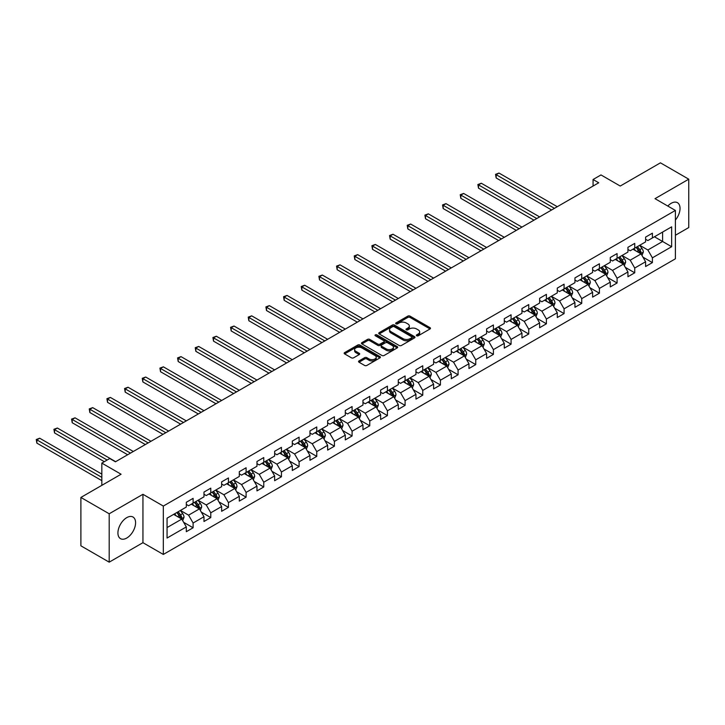 <?xml version="1.0" encoding="UTF-8"?>
<svg xmlns="http://www.w3.org/2000/svg" width="725" height="725" viewBox="0 0 725 725"><rect width="100%" height="100%" fill="white"/><g stroke="black" fill="none" stroke-linecap="round" stroke-linejoin="round"><path stroke-width="1.09" d="M416.667 335.784A1.097 0.634 0 0 0 418.225 335.784L430.034 328.96A1.568 0.906 0 0 0 430.496 328.316A1.568 0.906 0 0 0 430.034 327.682L410.033 316.127A1.568 0.906 0 0 0 407.803 316.127L395.995 322.942A1.097 0.634 0 0 0 395.678 323.395A1.097 0.634 0 0 0 395.995 323.839A1.097 0.634 0 0 0 397.554 323.839L399.085 322.96A5.03 2.9 0 0 1 406.199 322.96L407.858 323.921A5.03 2.9 0 0 1 409.335 325.978A5.03 2.9 0 0 1 407.858 328.026L406.335 328.914A1.097 0.634 0 0 0 406.009 329.358A1.097 0.634 0 0 0 406.335 329.812A1.097 0.634 0 0 0 407.894 329.812L409.417 328.933A5.03 2.9 0 0 1 416.531 328.933L418.198 329.893A5.03 2.9 0 0 1 419.675 331.941A5.03 2.9 0 0 1 418.198 333.998L416.667 334.877A1.097 0.634 0 0 0 416.349 335.331A1.097 0.634 0 0 0 416.667 335.784L416.667 334.877M126.748 538.041A12.488 7.214 120 0 0 134.913 527.03A12.488 7.214 120 0 0 132.992 517.025A12.488 7.214 120 0 0 126.748 517.641A12.488 7.214 120 0 0 118.592 528.652A12.488 7.214 120 0 0 120.504 538.657A12.488 7.214 120 0 0 126.748 538.041M675.392 220.065A12.488 7.214 120 0 0 677.44 202.683A12.488 7.214 120 0 0 671.196 203.308A12.488 7.214 120 0 0 667.798 206.054M359.011 360.923A1.568 0.906 0 0 0 358.549 361.558A1.568 0.906 0 0 0 359.011 362.201L364.621 365.445A1.568 0.906 0 0 0 366.85 365.445L379.963 357.869A1.568 0.906 0 0 0 380.426 357.226A1.568 0.906 0 0 0 379.963 356.591L359.953 345.037A1.568 0.906 0 0 0 357.733 345.037L344.62 352.613A1.568 0.906 0 0 0 344.157 353.247A1.568 0.906 0 0 0 344.62 353.891L351.398 357.806A1.568 0.906 0 0 0 353.619 357.806L359.237 354.561A1.568 0.906 0 0 0 359.691 353.927A1.568 0.906 0 0 0 359.237 353.283L355.875 351.344A4.205 2.429 0 0 1 354.643 349.622A4.205 2.429 0 0 1 357.235 347.384A4.205 2.429 0 0 1 361.82 347.909L374.988 355.513A4.205 2.429 0 0 1 376.221 357.226A4.205 2.429 0 0 1 373.629 359.473A4.205 2.429 0 0 1 369.043 358.947L366.85 357.679A1.568 0.906 0 0 0 364.621 357.679L359.011 360.923L359.011 362.201M675.392 235.272L688.75 227.559L688.75 179.184L660.439 162.835L620.237 186.044L600.989 174.933L593.068 179.51L598.723 182.782L115.429 461.807L109.765 458.535L101.835 463.112L101.835 485.342M109.194 513.78L109.194 562.165L142.943 542.681L142.943 494.296L109.194 513.78L80.892 497.441L121.084 474.232L101.835 463.112M142.943 494.296L163.324 506.068L675.392 210.431L675.392 258.816L163.324 554.444L163.324 506.068M688.75 179.184L655.001 198.668L675.392 210.431M399.194 345.49A1.568 0.906 0 0 0 401.414 345.49L414.528 337.913A1.568 0.906 0 0 0 414.99 337.27A1.568 0.906 0 0 0 414.528 336.627L394.527 325.081A1.568 0.906 0 0 0 392.298 325.081L379.184 332.648A1.568 0.906 0 0 0 378.722 333.292A1.568 0.906 0 0 0 379.184 333.935L399.194 345.49M375.795 336.019A1.097 0.634 0 0 1 376.909 336.173L376.909 334.868L397.246 346.604A1.568 0.906 0 0 1 397.708 347.248A1.568 0.906 0 0 1 397.246 347.891L384.132 355.468A1.568 0.906 0 0 1 381.912 355.468L361.902 343.913L367.512 340.696L367.512 339.391L361.902 342.626A1.568 0.906 0 0 0 361.44 343.269A1.568 0.906 0 0 0 361.902 343.913L361.902 342.626M367.512 340.696A1.568 0.906 0 0 1 369.741 340.696L369.741 339.391A1.568 0.906 0 0 0 367.512 339.391M369.741 339.391L377.852 344.076A1.568 0.906 0 0 0 380.072 344.076L383.797 341.928A1.568 0.906 0 0 0 384.259 341.285A1.568 0.906 0 0 0 383.797 340.641L375.351 335.766A1.097 0.634 0 0 1 375.024 335.312A1.097 0.634 0 0 1 375.704 334.723A1.097 0.634 0 0 1 376.909 334.868M109.194 562.165L80.892 545.816L80.892 497.441M183.652 522.317L193.104 527.773L193.104 523.006L203.979 516.726L203.979 521.502L210.776 517.577L210.776 512.802L221.642 506.53L221.642 511.297L228.438 507.373L228.438 502.606L239.304 496.326L239.304 501.102L246.101 497.178L246.101 492.402L256.976 486.131L256.976 490.897L263.764 486.983L263.764 482.207L274.639 475.926L274.639 480.702L281.436 476.778L281.436 472.011L292.302 465.731L292.302 470.507L299.099 466.583L299.099 461.807L309.965 455.536L309.965 460.303L316.762 456.378L316.762 451.612L327.637 445.331L327.637 450.107L334.424 446.183L334.424 441.407L345.299 435.136L345.299 439.903L352.096 435.988L352.096 431.212L362.962 424.932L362.962 429.708L369.759 425.783L369.759 421.017L380.625 414.736L380.625 419.512L387.422 415.588L387.422 410.812L398.297 404.541L398.297 409.308L405.085 405.384L405.085 400.617L415.96 394.337L415.96 399.112L422.757 395.188L422.757 390.413L433.623 384.141L433.623 388.917L440.419 384.993L440.419 380.217L451.294 373.937L451.294 378.713L458.082 374.789L458.082 370.022L468.957 363.742L468.957 368.517L475.745 364.593L475.745 359.817L486.62 353.546L486.62 358.313L493.417 354.389L493.417 349.622L504.283 343.342L504.283 348.118L511.08 344.194L511.08 339.418L521.955 333.147L521.955 337.923L528.743 333.998L528.743 329.222L539.618 322.951L539.618 327.718L546.405 323.794L546.405 319.027L557.28 312.747L557.28 317.523L564.077 313.599L564.077 308.823L574.943 302.552L574.943 307.318L581.74 303.403L581.74 298.627L592.615 292.347L592.615 297.123L599.403 293.199L599.403 288.423L610.278 282.152L610.278 286.928L617.075 283.004L617.075 278.228L627.941 271.957L627.941 276.723L634.737 272.799L634.737 268.032L645.603 261.752L645.603 266.528L652.4 262.604L652.4 257.828L671.649 246.718L671.649 226.843L662.596 232.072L662.596 241.488L671.649 246.718M193.104 527.773L186.316 531.697L186.316 526.921L167.058 538.041L167.058 518.167L186.316 507.047L186.316 502.28L193.104 498.356L193.104 503.123L203.979 496.852L203.979 492.076L210.776 488.152L210.776 492.927L221.642 486.647L221.642 481.88L228.438 477.956L228.438 482.732L239.304 476.452L239.304 471.676L246.101 467.761L246.101 472.528L256.976 466.257L256.976 461.481L263.764 457.557L263.764 462.333L274.639 456.052L274.639 451.285L281.436 447.361L281.436 452.128L292.302 445.857L292.302 441.081L299.099 437.157L299.099 441.933L309.965 435.662L309.965 430.886L316.762 426.962L316.762 431.737L327.637 425.457L327.637 420.681L334.424 416.766L334.424 421.533L345.299 415.262L345.299 410.486L352.096 406.562L352.096 411.338L362.962 405.058L362.962 400.291L369.759 396.367L369.759 401.133L380.625 394.862L380.625 390.086L387.422 386.162L387.422 390.938L398.297 384.667L398.297 379.891L405.085 375.967L405.085 380.743L415.96 374.462L415.96 369.696L422.757 365.772L422.757 370.538L433.623 364.267L433.623 359.491L440.419 355.567L440.419 360.343L451.294 354.063L451.294 349.296L458.082 345.372L458.082 350.148L468.957 343.868L468.957 339.092L475.745 335.177L475.745 339.943L486.62 333.672L486.62 328.896L493.417 324.972L493.417 329.748L504.283 323.468L504.283 318.701L511.08 314.777L511.08 319.544L521.955 313.272L521.955 308.497L528.743 304.572L528.743 309.348L539.618 303.068L539.618 298.301L546.405 294.377L546.405 299.153L557.28 292.873L557.28 288.097L564.077 284.182L564.077 288.949L574.943 282.678L574.943 277.902L581.74 273.978L581.74 278.753L592.615 272.473L592.615 267.706L599.403 263.782L599.403 268.549L610.278 262.278L610.278 257.502L617.075 253.578L617.075 258.354L627.941 252.073L627.941 247.307L634.737 243.382L634.737 248.158L645.603 241.878L645.603 237.102L652.4 233.187L652.4 237.954L671.649 226.843M191.291 504.174L199.448 508.877L188.582 515.158L180.425 510.445M186.316 504.437L188.582 505.742L193.104 503.123M188.582 515.158L193.104 523.006M199.448 508.877L203.979 516.726M208.963 493.97L217.11 498.682L206.244 504.953L198.088 500.25M203.979 494.233L206.244 495.547L210.776 492.927M206.244 504.953L210.776 512.802M217.11 498.682L221.642 506.53M226.626 483.774L234.782 488.478L223.907 494.758L215.751 490.055M221.642 484.037L223.907 485.342L228.438 482.732M223.907 494.758L228.438 502.606M234.782 488.478L239.304 496.326M244.289 473.579L252.445 478.282L241.57 484.563L233.423 479.85M239.304 473.842L241.57 475.147L246.101 472.528M241.57 484.563L246.101 492.402M252.445 478.282L256.976 486.131M261.952 463.375L270.108 468.087L259.242 474.358L251.086 469.655M256.976 463.638L259.242 464.942L263.764 462.333M259.242 474.358L263.764 482.207M270.108 468.087L274.639 475.926M279.623 453.179L287.771 457.883L276.905 464.163L268.748 459.451M274.639 453.442L276.905 454.747L281.436 452.128M276.905 464.163L281.436 472.011M287.771 457.883L292.302 465.731M297.286 442.975L305.442 447.688L294.567 453.959L286.411 449.255M292.302 443.238L294.567 444.552L299.099 441.933M294.567 453.959L299.099 461.807M305.442 447.688L309.965 455.536M314.949 432.78L323.105 437.492L312.23 443.763L304.083 439.06M309.965 433.042L312.23 434.347L316.762 431.737M312.23 443.763L316.762 451.612M323.105 437.492L327.637 445.331M332.612 422.584L340.768 427.288L329.902 433.568L321.746 428.856M327.637 422.847L329.902 424.152L334.424 421.533M329.902 433.568L334.424 441.407M340.768 427.288L345.299 435.136M350.284 412.38L358.431 417.093L347.565 423.364L339.409 418.66M345.299 412.643L347.565 413.948L352.096 411.338M347.565 423.364L352.096 431.212M358.431 417.093L362.962 424.932M367.947 402.185L376.103 406.888L365.228 413.168L357.072 408.456M362.962 402.447L365.228 403.752L369.759 401.133M365.228 413.168L369.759 421.017M376.103 406.888L380.625 414.736M385.609 391.989L393.766 396.693L382.891 402.973L374.743 398.261M380.625 392.243L382.891 393.557L387.422 390.938M382.891 402.973L387.422 410.812M393.766 396.693L398.297 404.541M403.281 381.785L411.428 386.498L400.562 392.769L392.406 388.065M398.297 382.048L400.562 383.353L405.085 380.743M400.562 392.769L405.085 400.617M411.428 386.498L415.96 394.337M420.944 371.59L429.091 376.293L418.225 382.573L410.069 377.861M415.96 371.853L418.225 373.157L422.757 370.538M418.225 382.573L422.757 390.413M429.091 376.293L433.623 384.141M438.607 361.385L446.763 366.098L435.888 372.369L427.732 367.666M433.623 361.648L435.888 362.953L440.419 360.343M435.888 372.369L440.419 380.217M446.763 366.098L451.294 373.937M456.27 351.19L464.426 355.893L453.551 362.174L445.404 357.47M451.294 351.453L453.551 352.758L458.082 350.148M453.551 362.174L458.082 370.022M464.426 355.893L468.957 363.742M473.942 340.995L482.089 345.698L471.223 351.978L463.067 347.266M468.957 341.248L471.223 342.562L475.745 339.943M471.223 351.978L475.745 359.817M482.089 345.698L486.62 353.546M491.604 330.79L499.752 335.503L488.886 341.774L480.729 337.071M486.62 331.053L488.886 332.358L493.417 329.748M488.886 341.774L493.417 349.622M499.752 335.503L504.283 343.342M509.267 320.595L517.423 325.298L506.548 331.579L498.401 326.866M504.283 320.858L506.548 322.163L511.08 319.544M506.548 331.579L511.08 339.418M517.423 325.298L521.955 333.147M526.93 310.391L535.086 315.103L524.211 321.374L516.064 316.671M521.955 310.653L524.211 311.968L528.743 309.348M524.211 321.374L528.743 329.222M535.086 315.103L539.618 322.951M544.602 300.195L552.749 304.899L541.883 311.179L533.727 306.476M539.618 300.458L541.883 301.763L546.405 299.153M541.883 311.179L546.405 319.027M552.749 304.899L557.28 312.747M562.265 290L570.412 294.703L559.546 300.984L551.39 296.271M557.28 290.254L559.546 291.568L564.077 288.949M559.546 300.984L564.077 308.823M570.412 294.703L574.943 302.552M579.928 279.796L588.084 284.508L577.209 290.779L569.062 286.076M574.943 280.058L577.209 281.363L581.74 278.753M577.209 290.779L581.74 298.627M588.084 284.508L592.615 292.347M597.59 269.6L605.747 274.304L594.872 280.584L586.724 275.872M592.615 269.863L594.872 271.168L599.403 268.549M594.872 280.584L599.403 288.423M605.747 274.304L610.278 282.152M615.262 259.396L623.409 264.108L612.543 270.38L604.387 265.676M610.278 259.659L612.543 260.973L617.075 258.354M612.543 270.38L617.075 278.228M623.409 264.108L627.941 271.957M632.925 249.201L641.081 253.904L630.206 260.184L622.05 255.481M627.941 249.463L630.206 250.768L634.737 248.158M630.206 260.184L634.737 268.032M641.081 253.904L645.603 261.752M654.439 236.776L662.596 241.488L647.869 249.989L639.722 245.277M645.603 239.268L647.869 240.573L652.4 237.954M647.869 249.989L652.4 257.828M142.943 542.681L163.324 554.444M593.068 179.51L593.068 186.044M167.058 527.573L181.785 519.082L173.628 514.369M181.785 519.082L186.316 526.921M642.948 257.148L652.4 262.604M625.276 267.344L634.737 272.799M607.613 277.539L617.075 283.004M589.951 287.743L599.403 293.199M572.288 297.939L581.74 303.403M554.616 308.143L564.077 313.599M536.953 318.338L546.405 323.794M519.29 328.534L528.743 333.998M501.627 338.738L511.08 344.194M483.956 348.933L493.417 354.389M466.293 359.138L475.745 364.593M448.63 369.333L458.082 374.789M430.967 379.528L440.419 384.993M413.295 389.733L422.757 395.188M395.632 399.928L405.085 405.384M377.97 410.123L387.422 415.588M360.307 420.328L369.759 425.783M342.635 430.523L352.096 435.988M324.972 440.728L334.424 446.183M307.309 450.923L316.762 456.378M289.647 461.118L299.099 466.583M271.975 471.323L281.436 476.778M254.312 481.518L263.764 486.983M236.649 491.722L246.101 497.178M218.986 501.918L228.438 507.373M201.314 512.113L210.776 517.577M417.111 335.938L418.198 335.303A5.03 2.9 0 0 0 419.675 333.255L419.675 331.941M409.335 325.978L409.335 327.283A5.03 2.9 0 0 1 407.858 329.34L406.77 329.966M430.034 327.682L430.034 328.96L410.033 317.432A1.568 0.906 0 0 0 407.803 317.432L396.439 324.002M414.51 337.923L394.527 326.386A1.568 0.906 0 0 0 392.298 326.386L379.202 333.944M411.755 337.723A1.097 0.634 0 0 0 412.072 337.27A1.097 0.634 0 0 0 411.755 336.826L394.192 326.685A1.097 0.634 0 0 0 392.633 326.685L391.02 327.609A5.03 2.9 0 0 0 389.552 329.667A5.03 2.9 0 0 0 391.02 331.724L403.028 338.647A5.03 2.9 0 0 0 410.142 338.647L411.755 337.723L411.755 339.028A1.097 0.634 0 0 0 412.072 338.575L412.072 337.27M389.552 329.667L389.552 330.972A5.03 2.9 0 0 0 391.02 333.029L391.02 331.724M411.755 339.028L410.142 339.962A5.03 2.9 0 0 1 403.028 339.962L391.02 333.029M369.741 340.696L377.852 345.381A1.568 0.906 0 0 0 380.072 345.381L383.797 343.233A1.568 0.906 0 0 0 384.259 342.59L384.259 341.285M376.909 336.173L397.228 347.9M386.271 348.933A4.205 2.429 0 0 0 390.857 349.459A4.205 2.429 0 0 0 393.448 347.221A4.205 2.429 0 0 0 392.216 345.499L387.576 342.825A1.568 0.906 0 0 0 385.356 342.825L381.631 344.973A1.568 0.906 0 0 0 381.169 345.617A1.568 0.906 0 0 0 381.631 346.251L386.271 348.933L386.271 350.238A4.205 2.429 0 0 0 390.857 350.764A4.205 2.429 0 0 0 393.448 348.526L393.448 347.221M381.169 345.617L381.169 346.922A1.568 0.906 0 0 0 381.631 347.565L381.631 346.251M386.271 350.238L381.631 347.565M376.221 357.226L376.221 358.54A4.205 2.429 0 0 1 373.629 360.778A4.205 2.429 0 0 1 369.043 360.252L366.85 358.984A1.568 0.906 0 0 0 364.621 358.984L359.029 362.21M354.643 349.622L354.643 350.936A4.205 2.429 0 0 0 355.875 352.649L355.875 351.344M359.21 354.579L355.875 352.649M379.963 356.591L379.963 357.869L359.953 346.342A1.568 0.906 0 0 0 357.733 346.342L344.638 353.9M641.969 255.454L643.32 252.064A4.241 2.447 -120 0 0 641.96 248.448L639.631 245.331M635.553 250.723L633.967 248.602M557.28 206.707L498.999 173.058L496.163 174.689L496.163 177.96L551.616 209.978M636.115 247.361L638.453 250.478A4.241 2.447 60 0 1 639.668 253.034L641.027 252.246A4.241 2.447 -120 0 0 639.812 249.69L637.474 246.572M636.414 247.189L639.006 250.651A2.166 1.251 60 0 1 639.396 251.303L641.027 252.246M496.163 177.96L495.547 174.335L554.453 208.338M495.547 174.335L498.999 173.058M624.307 265.658L625.657 262.26A4.241 2.447 -120 0 0 624.298 258.653L621.959 255.526M617.89 260.918L616.304 258.798M539.618 216.902L481.327 183.253L478.5 184.893L478.5 188.156L533.953 220.173M618.452 257.556L620.79 260.674A4.241 2.447 60 0 1 622.005 263.229L623.364 262.441A4.241 2.447 -120 0 0 622.15 259.894L619.812 256.768M618.751 257.384L621.343 260.846A2.166 1.251 60 0 1 621.733 261.507L623.364 262.441M478.5 188.156L477.875 184.531L536.781 218.542M477.875 184.531L481.327 183.253M606.644 275.853L607.985 272.464A4.241 2.447 -120 0 0 606.635 268.848L604.297 265.731M600.218 271.114L598.632 268.993M521.946 227.106L463.665 193.457L460.837 195.088L460.837 198.36L516.291 230.369M600.789 267.752L603.127 270.878A4.241 2.447 60 0 1 604.342 273.425L605.701 272.645A4.241 2.447 -120 0 0 604.487 270.09L602.149 266.972M601.079 267.588L603.671 271.041A2.166 1.251 60 0 1 604.07 271.703L605.701 272.645M460.837 198.36L460.212 194.726L519.118 228.738M460.212 194.726L463.665 193.457M588.972 286.058L590.322 282.659A4.241 2.447 -120 0 0 588.972 279.043L586.634 275.926M582.556 281.318L580.97 279.197M504.283 237.302L446.002 203.653L443.174 205.284L443.174 208.555L498.619 240.573M583.118 277.956L585.456 281.073A4.241 2.447 60 0 1 586.67 283.629L588.029 282.841A4.241 2.447 -120 0 0 586.815 280.285L584.477 277.167M583.417 277.784L586.008 281.246A2.166 1.251 60 0 1 586.398 281.898L588.029 282.841M443.174 208.555L442.549 204.93L501.455 238.933M442.549 204.93L446.002 203.653M571.309 296.253L572.659 292.864A4.241 2.447 -120 0 0 571.3 289.248L568.971 286.13M564.893 291.513L563.307 289.393M486.62 247.497L428.339 213.848L425.502 215.488L425.502 218.751L480.956 250.768M565.455 288.151L567.793 291.269A4.241 2.447 60 0 1 569.007 293.824L570.367 293.045A4.241 2.447 -120 0 0 569.152 290.489L566.814 287.372M565.754 287.979L568.346 291.441A2.166 1.251 60 0 1 568.735 292.103L570.367 293.045M425.502 218.751L424.886 215.126L483.793 249.137M424.886 215.126L428.339 213.848M553.646 306.448L554.997 303.059A4.241 2.447 -120 0 0 553.637 299.443L551.299 296.326M547.23 301.718L545.635 299.597M468.957 257.701L410.667 224.052L407.84 225.683L407.84 228.955L463.293 260.973M547.792 298.356L550.13 301.473A4.241 2.447 60 0 1 551.344 304.029L552.704 303.24A4.241 2.447 -120 0 0 551.489 300.685L549.151 297.567M548.091 298.183L550.683 301.645A2.166 1.251 60 0 1 551.072 302.298L552.704 303.24M407.84 228.955L407.214 225.321L466.121 259.333M407.214 225.321L410.667 224.052M535.983 316.653L537.325 313.254A4.241 2.447 -120 0 0 535.974 309.647L533.636 306.521M529.558 311.913L527.972 309.792M451.285 267.897L393.004 234.248L390.177 235.888L390.177 239.15L445.63 271.168M530.129 308.551L532.467 311.668A4.241 2.447 60 0 1 533.682 314.224L535.041 313.436A4.241 2.447 -120 0 0 533.817 310.889L531.488 307.763M530.419 308.379L533.011 311.841A2.166 1.251 60 0 1 533.41 312.502L535.041 313.436M390.177 239.15L389.552 235.525L448.458 269.537M389.552 235.525L393.004 234.248M518.312 326.848L519.662 323.459A4.241 2.447 -120 0 0 518.312 319.843L515.973 316.725M511.895 322.108L510.309 319.988M433.623 278.101L375.342 244.452L372.514 246.083L372.514 249.355L427.958 281.363M512.457 318.746L514.795 321.873A4.241 2.447 60 0 1 516.01 324.419L517.369 323.64A4.241 2.447 -120 0 0 516.155 321.084L513.817 317.967M512.756 318.583L515.348 322.036A2.166 1.251 60 0 1 515.738 322.697L517.369 323.64M372.514 249.355L371.889 245.721L430.795 279.732M371.889 245.721L375.342 244.452M500.649 337.053L501.999 333.654A4.241 2.447 -120 0 0 500.64 330.038L498.302 326.921M494.233 332.313L492.647 330.192M415.96 288.296L357.679 254.647L354.842 256.278L354.842 259.55L410.296 291.568M494.794 328.951L497.132 332.068A4.241 2.447 60 0 1 498.347 334.624L499.706 333.835A4.241 2.447 -120 0 0 498.492 331.28L496.154 328.162M495.093 328.778L497.685 332.24A2.166 1.251 60 0 1 498.075 332.893L499.706 333.835M354.842 259.55L354.226 255.925L413.132 289.928M354.226 255.925L357.679 254.647M482.986 347.248L484.336 343.858A4.241 2.447 -120 0 0 482.977 340.243L480.639 337.125M476.57 342.508L474.975 340.388M398.297 298.492L340.007 264.843L337.179 266.483L337.179 269.745L392.633 301.763M477.132 339.146L479.47 342.263A4.241 2.447 60 0 1 480.684 344.819L482.043 344.04A4.241 2.447 -120 0 0 480.829 341.484L478.491 338.367M477.431 338.974L480.022 342.436A2.166 1.251 60 0 1 480.412 343.097L482.043 344.04M337.179 269.745L336.554 266.12L395.46 300.132M336.554 266.12L340.007 264.843M465.323 357.443L466.664 354.054A4.241 2.447 -120 0 0 465.314 350.438L462.976 347.32M458.898 352.703L457.312 350.592M380.625 308.696L322.344 275.047L319.517 276.678L319.517 279.95L374.97 311.968M459.469 349.35L461.807 352.468A4.241 2.447 60 0 1 463.021 355.014L464.381 354.235A4.241 2.447 -120 0 0 463.157 351.679L460.828 348.562M459.759 349.178L462.351 352.64A2.166 1.251 60 0 1 462.749 353.292L464.381 354.235M319.517 279.95L318.891 276.316L377.798 310.327M318.891 276.316L322.344 275.047M447.651 367.647L449.002 364.249A4.241 2.447 -120 0 0 447.651 360.642L445.313 357.516M441.235 362.908L439.649 360.787M362.962 318.891L304.681 285.242L301.854 286.882L301.854 290.145L357.298 322.163M441.797 359.546L444.135 362.663A4.241 2.447 60 0 1 445.349 365.219L446.709 364.43A4.241 2.447 -120 0 0 445.494 361.884L443.156 358.757M442.096 359.373L444.688 362.835A2.166 1.251 60 0 1 445.077 363.488L446.709 364.43M301.854 290.145L301.228 286.52L360.135 320.532M301.228 286.52L304.681 285.242M429.988 377.843L431.339 374.453A4.241 2.447 -120 0 0 429.979 370.837L427.641 367.72M423.572 373.103L421.986 370.983M345.299 329.096L287.018 295.447L284.182 297.078L284.182 300.349L339.635 332.358M424.134 369.741L426.472 372.868A4.241 2.447 60 0 1 427.687 375.414L429.046 374.635A4.241 2.447 -120 0 0 427.832 372.079L425.493 368.962M424.433 369.569L427.025 373.031A2.166 1.251 60 0 1 427.415 373.692L429.046 374.635M284.182 300.349L283.566 296.715L342.472 330.727M283.566 296.715L287.018 295.447M412.326 388.047L413.676 384.649A4.241 2.447 -120 0 0 412.317 381.033L409.978 377.915M405.909 383.308L404.314 381.187M327.637 339.291L269.347 305.642L266.519 307.273L266.519 310.545L321.972 342.562M406.471 379.945L408.809 383.063A4.241 2.447 60 0 1 410.024 385.618L411.383 384.83A4.241 2.447 -120 0 0 410.169 382.274L407.831 379.157M406.761 379.773L409.362 383.235A2.166 1.251 60 0 1 409.752 383.888L411.383 384.83M266.519 310.545L265.894 306.92L324.8 340.922M265.894 306.92L269.347 305.642M394.663 398.243L396.004 394.844A4.241 2.447 -120 0 0 394.654 391.237L392.316 388.111M388.237 393.503L386.652 391.382M309.965 349.486L251.684 315.837L248.856 317.478L248.856 320.74L304.31 352.758M388.808 390.141L391.138 393.258A4.241 2.447 60 0 1 392.361 395.814L393.711 395.025A4.241 2.447 -120 0 0 392.497 392.479L390.168 389.361M389.098 389.968L391.69 393.43A2.166 1.251 60 0 1 392.089 394.092L393.711 395.025M248.856 320.74L248.231 317.115L307.137 351.127M248.231 317.115L251.684 315.837M376.991 408.438L378.341 405.048A4.241 2.447 -120 0 0 376.991 401.433L374.653 398.315M370.575 403.698L368.989 401.587M292.302 359.691L234.021 326.042L231.193 327.673L231.193 330.944L286.638 362.953M375.441 406.517L376.048 405.23A4.241 2.447 -120 0 0 374.834 402.674L372.496 399.557M371.436 400.173L374.028 403.635A2.166 1.251 60 0 1 374.417 404.287L376.048 405.23M371.137 400.345L373.475 403.462A4.241 2.447 60 0 1 374.689 406.009M231.193 330.944L230.568 327.31L289.474 361.322M230.568 327.31L234.021 326.042M359.328 418.642L360.678 415.244A4.241 2.447 -120 0 0 359.319 411.637L356.981 408.51M352.912 413.903L351.326 411.782M274.639 369.886L216.358 336.237L213.522 337.868L213.522 341.14L268.975 373.157M353.474 410.54L355.812 413.658A4.241 2.447 60 0 1 357.026 416.213L358.386 415.425A4.241 2.447 -120 0 0 357.171 412.878L354.833 409.752M353.773 410.368L356.365 413.83A2.166 1.251 60 0 1 356.754 414.483L358.386 415.425M213.522 341.14L212.905 337.515L271.812 371.526M212.905 337.515L216.358 336.237M341.665 428.837L343.016 425.448A4.241 2.447 -120 0 0 341.656 421.832L339.318 418.715M335.249 424.098L333.654 421.977M256.976 380.09L198.686 346.441L195.859 348.072L195.859 351.344L251.312 383.353M335.811 420.736L338.149 423.862A4.241 2.447 60 0 1 339.363 426.409L340.723 425.629A4.241 2.447 -120 0 0 339.508 423.074L337.17 419.956M336.101 420.563L338.702 424.025A2.166 1.251 60 0 1 339.092 424.687L340.723 425.629M195.859 351.344L195.233 347.71L254.14 381.722M195.233 347.71L198.686 346.441M324.002 439.042L325.344 435.643A4.241 2.447 -120 0 0 323.993 432.028L321.655 428.91M317.577 434.302L315.991 432.182M239.304 390.286L181.023 356.637L178.196 358.268L178.196 361.539L233.649 393.557M318.148 430.94L320.477 434.058A4.241 2.447 60 0 1 321.701 436.613L323.051 435.825A4.241 2.447 -120 0 0 321.837 433.269L319.507 430.152M318.438 430.768L321.03 434.23A2.166 1.251 60 0 1 321.429 434.882L323.051 435.825M178.196 361.539L177.571 357.914L236.477 391.917M177.571 357.914L181.023 356.637M306.331 449.237L307.681 445.839A4.241 2.447 -120 0 0 306.331 442.232L303.993 439.105M299.914 444.498L298.328 442.377M221.642 400.481L163.361 366.832L160.533 368.472L160.533 371.735L215.977 403.752M300.476 441.135L302.814 444.253A4.241 2.447 60 0 1 304.029 446.808L305.388 446.02A4.241 2.447 -120 0 0 304.174 443.473L301.836 440.356M300.775 440.963L303.367 444.425A2.166 1.251 60 0 1 303.757 445.087L305.388 446.02M160.533 371.735L159.908 368.11L218.814 402.121M159.908 368.11L163.361 366.832M288.668 459.433L290.018 456.043A4.241 2.447 -120 0 0 288.659 452.427L286.321 449.31M282.252 454.693L280.666 452.581M203.979 410.685L145.698 377.036L142.861 378.667L142.861 381.939L198.315 413.948M282.813 451.331L285.152 454.457A4.241 2.447 60 0 1 286.366 457.004L287.725 456.224A4.241 2.447 -120 0 0 286.511 453.669L284.173 450.551M283.112 451.167L285.704 454.629A2.166 1.251 60 0 1 286.094 455.282L287.725 456.224M142.861 381.939L142.245 378.305L201.151 412.317M142.245 378.305L145.698 377.036M271.005 469.637L272.346 466.238A4.241 2.447 -120 0 0 270.996 462.623L268.658 459.505M264.589 464.897L262.994 462.777M186.316 420.881L128.026 387.232L125.198 388.863L125.198 392.134L180.652 424.152M265.151 461.535L267.489 464.653A4.241 2.447 60 0 1 268.703 467.208L270.062 466.42A4.241 2.447 -120 0 0 268.848 463.873L266.51 460.747M265.441 461.363L268.042 464.825A2.166 1.251 60 0 1 268.431 465.477L270.062 466.42M125.198 392.134L124.573 388.509L183.479 422.512M124.573 388.509L128.026 387.232M253.342 479.832L254.683 476.443A4.241 2.447 -120 0 0 253.333 472.827L250.995 469.709M246.917 475.093L245.331 472.972M168.644 431.085L110.363 397.427L107.536 399.067L107.536 402.339L162.989 434.347M251.783 477.902L252.391 476.624A4.241 2.447 -120 0 0 251.176 474.068L248.838 470.951M247.778 471.558L250.37 475.02A2.166 1.251 60 0 1 250.768 475.682L252.391 476.624M247.488 471.73L249.817 474.857A4.241 2.447 60 0 1 251.031 477.403M107.536 402.339L106.91 398.705L165.817 432.716M106.91 398.705L110.363 397.427M235.67 490.028L237.021 486.638A4.241 2.447 -120 0 0 235.67 483.022L233.332 479.905M229.254 485.297L227.668 483.176M150.981 441.28L92.7 407.631L89.864 409.263L89.864 412.534L145.317 444.552M229.816 481.935L232.154 485.052A4.241 2.447 60 0 1 233.368 487.608L234.728 486.819A4.241 2.447 -120 0 0 233.513 484.264L231.175 481.146M230.115 481.763L232.707 485.224A2.166 1.251 60 0 1 233.097 485.877L234.728 486.819M89.864 412.534L89.248 408.909L148.154 442.912M89.248 408.909L92.7 407.631M218.007 500.232L219.358 496.833A4.241 2.447 -120 0 0 217.998 493.227L215.66 490.1M211.591 495.492L210.005 493.372M133.318 451.476L75.037 417.827L72.201 419.467L72.201 422.729L127.654 454.747M212.153 492.13L214.491 495.248A4.241 2.447 60 0 1 215.706 497.803L217.065 497.015A4.241 2.447 -120 0 0 215.851 494.468L213.512 491.342M212.452 491.958L215.044 495.42A2.166 1.251 60 0 1 215.434 496.081L217.065 497.015M72.201 422.729L71.585 419.104L130.482 453.116M71.585 419.104L75.037 417.827M200.345 510.427L201.686 507.038A4.241 2.447 -120 0 0 200.336 503.422L197.998 500.304M193.928 505.688L192.333 503.567M115.656 461.68L57.366 428.031L54.538 429.662L54.538 432.934L104.328 461.68M194.49 502.325L196.828 505.452A4.241 2.447 60 0 1 198.043 507.998L199.402 507.219A4.241 2.447 -120 0 0 198.188 504.663L195.85 501.546M194.78 502.162L197.381 505.624A2.166 1.251 60 0 1 197.771 506.277L199.402 507.219M54.538 432.934L53.913 429.3L107.155 460.04M53.913 429.3L57.366 428.031M182.682 520.632L184.023 517.233A4.241 2.447 -120 0 0 182.673 513.617L180.335 510.5M176.257 515.892L174.671 513.771M101.835 474.096L39.703 438.226L36.875 439.858L36.875 443.129L101.835 480.639M176.828 512.53L179.157 515.647A4.241 2.447 60 0 1 180.371 518.203L181.73 517.414A4.241 2.447 -120 0 0 180.516 514.868L178.178 511.741M177.118 512.357L179.709 515.819A2.166 1.251 60 0 1 180.108 516.472L181.73 517.414M36.875 443.129L36.25 439.504L101.835 477.367M36.25 439.504L39.703 438.226M418.198 335.303L418.198 333.998M406.335 329.812L406.335 328.914M407.858 329.34L407.858 328.026M395.995 323.839L395.995 322.942M407.803 317.432L407.803 316.127M410.033 317.432L410.033 316.127M379.184 333.935L379.184 332.648M392.298 326.386L392.298 325.081M394.527 326.386L394.527 325.081M414.528 337.913L414.528 336.627M403.028 339.962L403.028 338.647M410.142 339.962L410.142 338.647M377.852 345.381L377.852 344.076M380.072 345.381L380.072 344.076M383.797 343.233L383.797 341.928M397.246 347.891L397.246 346.604M364.621 358.984L364.621 357.679M366.85 358.984L366.85 357.679M369.043 360.252L369.043 358.947M359.237 354.561L359.237 353.283M344.62 353.891L344.62 352.613M357.733 346.342L357.733 345.037M359.953 346.342L359.953 345.037M640.655 253.668L643.293 252.146M639.812 249.69L641.96 248.448M636.795 251.439L638.453 250.478M622.993 263.864L625.63 262.341M622.15 259.894L624.298 258.653M619.132 261.634L620.79 260.674M605.33 274.068L607.958 272.546M604.487 270.09L606.635 268.848M601.46 271.83L603.127 270.878M587.667 284.263L590.295 282.741M586.815 280.285L588.972 279.043M583.797 282.034L585.456 281.073M569.995 294.459L572.632 292.945M569.152 290.489L571.3 289.248M566.134 292.229L567.793 291.269M552.332 304.663L554.969 303.141M551.489 300.685L553.637 299.443M548.472 302.434L550.13 301.473M534.669 314.858L537.298 313.336M533.817 310.889L535.974 309.647M530.8 312.629L532.467 311.668M516.998 325.063L519.635 323.54M516.155 321.084L518.312 319.843M513.137 322.824L514.795 321.873M499.335 335.258L501.972 333.736M498.492 331.28L500.64 330.038M495.474 333.029L497.132 332.068M481.672 345.453L484.3 343.94M480.829 341.484L482.977 340.243M477.811 343.224L479.47 342.263M464.009 355.658L466.637 354.135M463.157 351.679L465.314 350.438M460.139 353.428L461.807 352.468M446.337 365.853L448.974 364.331M445.494 361.884L447.651 360.642M442.477 363.624L444.135 362.663M428.674 376.048L431.312 374.535M427.832 372.079L429.979 370.837M424.814 373.819L426.472 372.868M411.012 386.253L413.64 384.73M410.169 382.274L412.317 381.033M407.151 384.023L408.809 383.063M393.349 396.448L395.977 394.935M392.497 392.479L394.654 391.237M389.479 394.219L391.138 393.258M375.677 406.653L378.314 405.13M374.834 402.674L376.991 401.433M371.816 404.423L373.475 403.462M358.014 416.848L360.651 415.325M357.171 412.878L359.319 411.637M354.153 414.618L355.812 413.658M340.351 427.043L342.979 425.53M339.508 423.074L341.656 421.832M336.491 424.814L338.149 423.862M322.688 437.248L325.317 435.725M321.837 433.269L323.993 432.028M318.819 435.018L320.477 434.058M305.017 447.443L307.654 445.929M304.174 443.473L306.331 442.232M301.156 445.213L302.814 444.253M287.354 457.647L289.991 456.125M286.511 453.669L288.659 452.427M283.493 455.409L285.152 454.457M269.691 467.843L272.319 466.32M268.848 463.873L270.996 462.623M265.83 465.613L267.489 464.653M252.028 478.038L254.656 476.524M251.176 474.068L253.333 472.827M248.158 475.808L249.817 474.857M234.356 488.242L236.993 486.72M233.513 484.264L235.67 483.022M230.496 486.013L232.154 485.052M216.693 498.438L219.331 496.915M215.851 494.468L217.998 493.227M212.833 496.208L214.491 495.248M199.031 508.642L201.659 507.119M198.188 504.663L200.336 503.422M195.17 506.403L196.828 505.452M181.368 518.837L183.996 517.315M180.516 514.868L182.673 513.617M177.498 516.608L179.157 515.647"/></g></svg>
